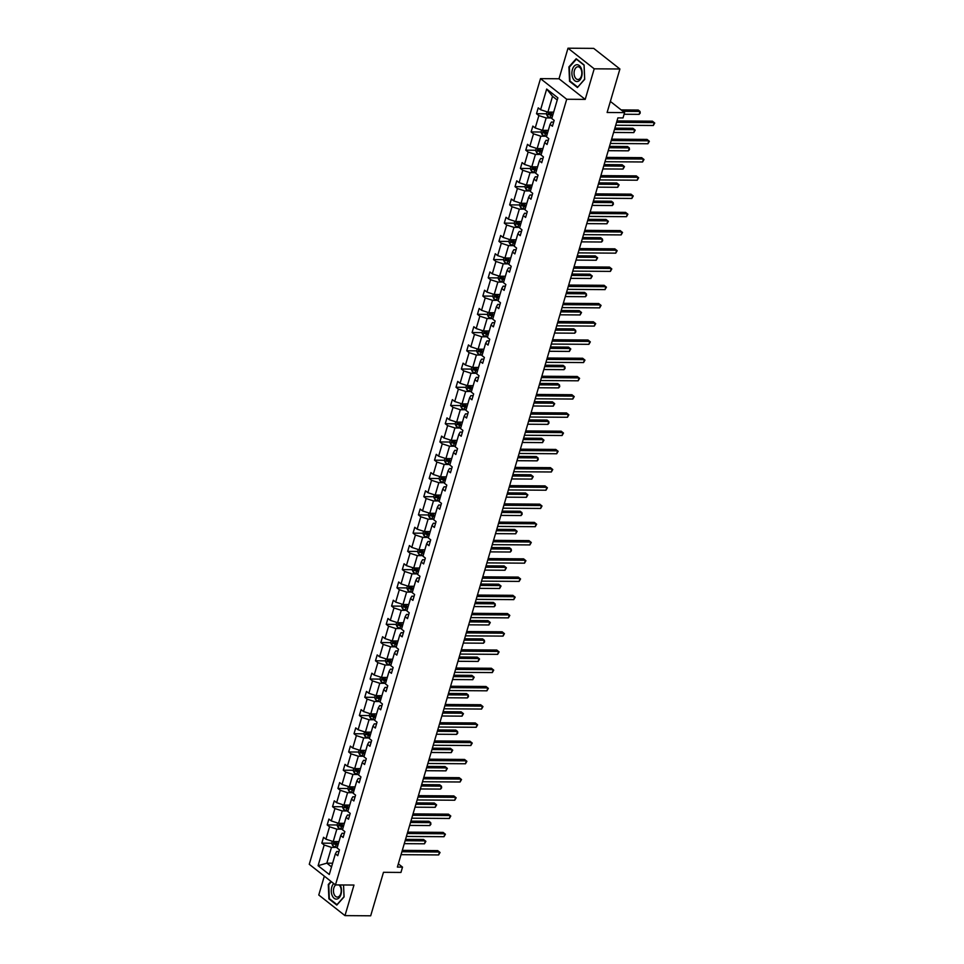 <?xml version="1.0" encoding="UTF-8"?>
<svg xmlns="http://www.w3.org/2000/svg" width="964" height="964" viewBox="0 0 964 964"><rect width="100%" height="100%" fill="white"/><g stroke="black" fill="none" stroke-linecap="round" stroke-linejoin="round"><path stroke-width="1.45" d="M568.001 48.2L559 78.771L585.208 99.388L594.21 68.818L568.001 48.2L593.704 48.381L619.912 68.998L607.115 112.487L624.588 112.607L610.369 101.425M594.21 68.818L619.912 68.998M324.326 876.143L318.771 895.002L344.979 915.619L370.682 915.8L383.479 872.312L400.952 872.444L402.518 867.118L398.337 863.828M540.503 78.638L309.263 864.298L335.472 884.916L566.712 99.256L540.503 78.638L559 78.771M332.339 841.259L331.7 843.452L332.773 845.741A3.434 1.157 16.4 0 0 335.532 846.958L337.267 847.392L331.483 847.392L326.832 863.166L318.096 865.708L324.193 845.018L321.819 843.151L331.761 843.223M332.616 863.214L326.832 863.166L331.544 866.865M331.483 847.392L324.193 845.018M342.63 829.197L336.846 829.148L333.207 841.548L325.904 839.174L323.53 837.306L321.819 843.151M325.904 839.174L329.555 826.775L327.182 824.919L337.135 824.979M347.992 810.953L342.22 810.917L338.569 823.304L331.279 820.93L328.905 819.075L327.182 824.919M331.279 820.93L334.918 808.543L332.544 806.675L342.497 806.748M348.438 786.552L347.799 788.745L348.872 791.034A3.434 1.157 16.4 0 0 351.631 792.251L353.378 792.685L347.582 792.685L343.931 805.073L336.641 802.699L334.267 800.831L332.544 806.675M336.641 802.699L340.292 790.311L337.918 788.444L347.871 788.516M358.728 774.49L352.945 774.441L349.305 786.829L342.015 784.467L339.641 782.599L337.918 788.444M342.015 784.467L345.654 772.068L343.28 770.212L353.234 770.272M364.091 756.246L358.319 756.21L354.668 768.597L347.377 766.223L345.004 764.356L343.28 770.212M347.377 766.223L351.029 753.836L348.655 751.968L358.596 752.041M364.549 731.845L363.898 734.038L364.97 736.327A3.434 1.157 16.4 0 0 367.73 737.544L369.477 737.978L363.681 737.966L360.042 750.366L352.74 747.992L350.366 746.124L348.655 751.968M352.74 747.992L356.391 735.604L354.017 733.737L363.97 733.809M369.911 713.613L369.26 715.806L370.345 718.084A3.434 1.157 16.4 0 0 373.104 719.301L374.839 719.734L369.055 719.734L365.404 732.122L358.114 729.76L355.74 727.892L354.017 733.737M358.114 729.76L361.753 717.361L359.379 715.493L369.333 715.565M380.202 701.539L374.418 701.503L370.766 713.89L363.476 711.516L361.102 709.649L359.379 715.493M363.476 711.516L367.127 699.129L364.754 697.261L374.707 697.334M385.564 683.307L379.78 683.259L376.141 695.659L368.851 693.285L366.477 691.417L364.754 697.261M368.851 693.285L372.49 680.897L370.116 679.03L380.069 679.102M390.926 665.064L385.154 665.027L381.503 677.415L374.213 675.053L371.839 673.185L370.116 679.03M374.213 675.053L377.864 662.654L375.49 660.786L385.431 660.858M396.3 646.832L390.516 646.796L386.877 659.183L379.575 656.809L377.201 654.942L375.49 660.786M379.575 656.809L383.226 644.422L380.852 642.554L390.806 642.626M396.746 622.431L396.108 624.624L397.18 626.913A3.434 1.157 16.4 0 0 399.94 628.118L401.675 628.564L395.891 628.552L392.24 640.952L384.949 638.578L382.575 636.71L380.852 642.554M384.949 638.578L388.588 626.19L386.227 624.323L396.168 624.395M402.121 604.199L401.47 606.392L402.518 608.621A3.434 1.157 16.4 0 0 405.302 609.887L407.049 610.32L401.253 610.32L397.602 622.708L390.312 620.334L387.938 618.478L386.227 624.323M390.312 620.334L393.963 607.947L391.589 606.079L401.542 606.151M412.399 592.125L406.615 592.089L402.976 604.476L395.686 602.102L393.312 600.235L391.589 606.079M395.686 602.102L399.325 589.715L396.951 587.847L406.904 587.919M417.774 573.893L411.99 573.845L408.338 586.245L401.048 583.871L398.674 582.003L396.951 587.847M401.048 583.871L404.699 571.471L402.325 569.616L412.279 569.676M418.219 549.492L417.569 551.685L418.641 553.963A3.434 1.157 16.4 0 0 421.413 555.18L423.148 555.613L417.352 555.613L413.713 568.001L406.41 565.627L404.037 563.771L402.325 569.616M406.41 565.627L410.062 553.24L407.688 551.372L417.641 551.444M428.498 537.418L422.726 537.382L419.075 549.769L411.785 547.395L409.411 545.528L407.688 551.372M411.785 547.395L415.424 535.008L413.062 533.14L423.003 533.212M433.872 519.186L428.088 519.138L424.437 531.526L417.147 529.164L414.773 527.296L413.062 533.14M417.147 529.164L420.798 516.764L418.424 514.909L428.377 514.969M434.318 494.785L433.667 496.978L434.74 499.256A3.434 1.157 16.4 0 0 437.511 500.473L439.247 500.906L433.451 500.906L429.811 513.294L422.521 510.92L420.147 509.052L418.424 514.909M422.521 510.92L426.16 498.533L423.786 496.665L433.74 496.737M444.609 482.711L438.825 482.663L435.174 495.062L427.883 492.688L425.51 490.821L423.786 496.665M427.883 492.688L431.535 480.301L429.161 478.433L439.114 478.506M449.971 464.479L444.187 464.431L440.548 476.819L433.246 474.457L430.884 472.589L429.161 478.433M433.246 474.457L436.897 462.057L434.523 460.19L444.476 460.262M455.333 446.236L449.561 446.199L445.91 458.587L438.62 456.213L436.246 454.345L434.523 460.19M438.62 456.213L442.259 443.826L439.897 441.958L449.839 442.03M460.708 428.004L454.924 427.956L451.273 440.355L443.982 437.981L441.608 436.114L439.897 441.958M443.982 437.981L447.633 425.594L445.26 423.726L455.213 423.798M466.07 409.76L460.298 409.724L456.647 422.112L449.357 419.75L446.983 417.882L445.26 423.726M449.357 419.75L452.996 407.35L450.622 405.483L460.575 405.555M466.516 385.359L465.877 387.552L466.95 389.842A3.434 1.157 16.4 0 0 469.709 391.059L471.456 391.492L465.66 391.492L462.009 403.88L454.719 401.506L452.345 399.638L450.622 405.483M454.719 401.506L458.37 389.119L455.996 387.251L465.949 387.323M476.806 373.297L471.022 373.249L467.383 385.648L460.081 383.274L457.719 381.407L455.996 387.251M460.081 383.274L463.732 370.887L461.358 369.019L471.312 369.092M482.169 355.053L476.397 355.017L472.746 367.404L465.455 365.043L463.082 363.175L461.358 369.019M465.455 365.043L469.107 352.643L466.733 350.776L476.674 350.848M482.627 330.652L481.976 332.845L483.048 335.135A3.434 1.157 16.4 0 0 485.808 336.352L487.555 336.785L481.759 336.785L478.108 349.173L470.818 346.799L468.444 344.931L466.733 350.776M470.818 346.799L474.469 334.412L472.095 332.544L482.048 332.616M492.905 318.59L487.133 318.542L483.482 330.941L476.192 328.567L473.818 326.7L472.095 332.544M476.192 328.567L479.831 316.168L477.457 314.312L487.41 314.372M498.28 300.346L492.496 300.31L488.844 312.697L481.554 310.324L479.18 308.468L477.457 314.312M481.554 310.324L485.205 297.936L482.831 296.069L492.785 296.141M498.725 275.945L498.075 278.138L499.147 280.428A3.434 1.157 16.4 0 0 501.919 281.645L503.654 282.078L497.858 282.078L494.219 294.466L486.916 292.092L484.555 290.224L482.831 296.069M486.916 292.092L490.568 279.705L488.194 277.837L498.147 277.909M509.004 263.883L503.232 263.835L499.581 276.222L492.291 273.86L489.917 271.993L488.194 277.837M492.291 273.86L495.942 261.461L493.568 259.605L503.509 259.665M514.378 245.639L508.594 245.603L504.955 257.99L497.653 255.617L495.279 253.749L493.568 259.605M497.653 255.617L501.304 243.229L498.93 241.362L508.884 241.434M519.741 227.408L513.969 227.359L510.318 239.759L503.027 237.385L500.653 235.517L498.93 241.362M503.027 237.385L506.666 224.998L504.293 223.13L514.246 223.202M525.115 209.176L519.331 209.128L515.68 221.515L508.389 219.153L506.016 217.286L504.293 223.13M508.389 219.153L512.041 206.754L509.667 204.886L519.62 204.958M530.477 190.932L524.693 190.896L521.054 203.284L513.764 200.91L511.39 199.042L509.667 204.886M513.764 200.91L517.403 188.522L515.029 186.655L524.982 186.727M530.923 166.531L530.284 168.724L531.357 171.014A3.434 1.157 16.4 0 0 534.116 172.231L535.851 172.664L530.067 172.652L526.416 185.052L519.126 182.678L516.752 180.81L515.029 186.655M519.126 182.678L522.777 170.291L520.403 168.423L530.345 168.495M541.214 154.457L535.43 154.421L531.791 166.808L524.488 164.446L522.114 162.579L520.403 168.423M524.488 164.446L528.139 152.047L525.766 150.179L535.719 150.251M546.576 136.225L540.804 136.189L537.153 148.577L529.863 146.203L527.489 144.335L525.766 150.179M529.863 146.203L533.502 133.815L531.128 131.948L541.081 132.02M547.022 111.824L546.383 114.017L547.456 116.307A3.434 1.157 16.4 0 0 550.215 117.512L551.962 117.957L546.166 117.945L542.515 130.345L535.225 127.971L532.851 126.103L531.128 131.948M535.225 127.971L538.876 115.584L536.502 113.716L546.455 113.788M557.228 100.027L552.529 96.328L547.889 112.101L540.599 109.739L538.225 107.872L536.502 113.716M540.599 109.739L546.684 89.037L557.879 97.846L551.782 118.536L554.155 120.404L552.432 126.248L550.07 124.38L546.419 136.768L548.793 138.635L547.07 144.48L544.696 142.612L541.045 155.011L543.419 156.879L541.708 162.723L539.334 160.855L535.683 173.243L538.057 175.111L536.333 180.955L533.96 179.087L530.321 191.475L532.694 193.342L530.971 199.187L528.597 197.331L524.946 209.718L527.32 211.586L525.597 217.43L523.235 215.562L519.584 227.95L521.958 229.818L520.235 235.662L517.861 233.794L514.21 246.194L516.584 248.049L514.872 253.893L512.499 252.038L508.847 264.425L511.221 266.293L509.498 272.137L507.124 270.269L503.485 282.657L505.859 284.525L504.136 290.369L501.762 288.501L498.111 300.901L500.485 302.756L498.762 308.613L496.388 306.745L492.749 319.132L495.122 321L493.399 326.844L491.025 324.976L487.374 337.364L489.748 339.232L488.037 345.076L485.663 343.208L482.012 355.608L484.386 357.475L482.663 363.32L480.289 361.452L476.65 373.839L479.024 375.707L477.301 381.551L474.927 379.683L471.276 392.071L473.649 393.939L471.926 399.783L469.552 397.915L465.913 410.315L468.287 412.182L466.564 418.027L464.19 416.159L460.539 428.546L462.913 430.414L461.202 436.258L458.828 434.39L455.177 446.778L457.551 448.646L455.827 454.49L453.454 452.634L449.814 465.022L452.188 466.889L450.465 472.734L448.091 470.866L444.44 483.253L446.814 485.121L445.091 490.965L442.717 489.097L439.078 501.497L441.452 503.353L439.729 509.197L437.355 507.341L433.704 519.729L436.077 521.596L434.366 527.441L431.993 525.573L428.341 537.96L430.715 539.828L428.992 545.672L426.618 543.804L422.979 556.204L425.353 558.06L423.63 563.916L421.256 562.048L417.605 574.436L419.979 576.303L418.256 582.148L415.882 580.28L412.243 592.667L414.616 594.535L412.893 600.379L410.519 598.511L406.868 610.911L409.242 612.779L407.531 618.623L405.157 616.755L401.506 629.143L403.88 631.01L402.157 636.855L399.783 634.987L396.144 647.374L398.506 649.242L396.794 655.086L394.421 653.218L390.769 665.618L393.143 667.486L391.42 673.33L389.046 671.462L385.407 683.85L387.781 685.717L386.058 691.562L383.684 689.694L380.033 702.081L382.407 703.949L380.696 709.793L378.322 707.925L374.671 720.325L377.044 722.193L375.321 728.037L372.948 726.169L369.308 738.557L371.67 740.424L369.959 746.269L367.585 744.401L363.934 756.8L366.308 758.656L364.585 764.5L362.211 762.644L358.572 775.032L360.946 776.9L359.223 782.744L356.849 780.876L353.198 793.264L355.571 795.131L353.848 800.976L351.486 799.108L347.835 811.507L350.209 813.363L348.486 819.219L346.112 817.351L342.473 829.739L344.835 831.607L343.124 837.451L340.75 835.583L337.099 847.971L339.473 849.838L337.749 855.683L335.376 853.815L329.29 874.505L318.096 865.708M624.588 112.607L623.021 117.921L617.888 117.885L397.385 867.082L402.518 867.118M340.75 835.583L342.087 833.27L344.341 833.294M338.979 841.584L333.207 841.548M336.846 829.148L329.555 826.775M346.112 817.351L347.462 815.038L349.715 815.05M344.353 823.352L338.569 823.304M342.22 810.917L334.918 808.543M351.486 799.108L352.824 796.806L355.077 796.818M349.715 805.109L343.931 805.073M347.582 792.685L340.292 790.311M356.849 780.876L358.186 778.563L360.44 778.587M355.077 786.877L349.305 786.829M352.945 774.441L345.654 772.068M362.211 762.644L363.561 760.331L365.814 760.343M360.452 768.645L354.668 768.597M358.319 756.21L351.029 753.836M367.585 744.401L368.923 742.099L371.176 742.111M365.814 750.402L360.042 750.366M363.681 737.966L356.391 735.604M372.948 726.169L374.297 723.856L376.55 723.88M371.188 732.17L365.404 732.122M369.055 719.734L361.753 717.361M378.322 707.925L379.659 705.624L381.913 705.636M376.55 713.926L370.766 713.89M374.418 701.503L367.127 699.129M383.684 689.694L385.022 687.392L387.287 687.404M381.913 695.695L376.141 695.659M379.78 683.259L372.49 680.897M389.046 671.462L390.396 669.149L392.649 669.161M387.287 677.463L381.503 677.415M385.154 665.027L377.864 662.654M394.421 653.218L395.758 650.917L398.012 650.929M392.649 659.219L386.877 659.183M390.516 646.796L383.226 644.422M399.783 634.987L401.132 632.673L403.386 632.697M398.024 640.988L392.24 640.952M395.891 628.552L388.588 626.19M405.157 616.755L406.495 614.442L408.748 614.454M403.386 622.756L397.602 622.708M401.253 610.32L393.963 607.947M410.519 598.511L411.857 596.21L414.122 596.222M408.748 604.512L402.976 604.476M406.615 592.089L399.325 589.715M415.882 580.28L417.231 577.966L419.485 577.99M414.122 586.281L408.338 586.245M411.99 573.845L404.699 571.471M421.256 562.048L422.594 559.735L424.847 559.747M419.485 568.049L413.713 568.001M417.352 555.613L410.062 553.24M426.618 543.804L427.968 541.503L430.221 541.515M424.859 549.805L419.075 549.769M422.726 537.382L415.424 535.008M431.993 525.573L433.33 523.259L435.583 523.283M430.221 531.574L424.437 531.526M428.088 519.138L420.798 516.764M437.355 507.341L438.692 505.028L440.958 505.04M435.583 513.342L429.811 513.294M433.451 500.906L426.16 498.533M442.717 489.097L444.067 486.796L446.32 486.808M440.958 495.098L435.174 495.062M438.825 482.663L431.535 480.301M448.091 470.866L449.429 468.552L451.682 468.576M446.32 476.867L440.548 476.819M444.187 464.431L436.897 462.057M453.454 452.634L454.803 450.321L457.057 450.333M451.694 458.623L445.91 458.587M449.561 446.199L442.259 443.826M458.828 434.39L460.165 432.089L462.419 432.101M457.057 440.391L451.273 440.355M454.924 427.956L447.633 425.594M464.19 416.159L465.528 413.845L467.793 413.857M462.431 422.16L456.647 422.112M460.298 409.724L452.996 407.35M469.552 397.915L470.902 395.614L473.155 395.626M467.793 403.916L462.009 403.88M465.66 391.492L458.37 389.119M474.927 379.683L476.264 377.37L478.518 377.394M473.155 385.684L467.383 385.648M471.022 373.249L463.732 370.887M480.289 361.452L481.639 359.138L483.892 359.15M478.53 367.453L472.746 367.404M476.397 355.017L469.107 352.643M485.663 343.208L487.001 340.907L489.254 340.919M483.892 349.209L478.108 349.173M481.759 336.785L474.469 334.412M491.025 324.976L492.375 322.663L494.628 322.687M489.266 330.977L483.482 330.941M487.133 318.542L479.831 316.168M496.388 306.745L497.737 304.431L499.991 304.443M494.628 312.746L488.844 312.697M492.496 300.31L485.205 297.936M501.762 288.501L503.1 286.2L505.353 286.212M499.991 294.502L494.219 294.466M497.858 282.078L490.568 279.705M507.124 270.269L508.474 267.956L510.727 267.98M505.365 276.27L499.581 276.222M503.232 263.835L495.942 261.461M512.499 252.038L513.836 249.724L516.089 249.736M510.727 258.039L504.955 257.99M508.594 245.603L501.304 243.229M517.861 233.794L519.21 231.493L521.464 231.505M516.102 239.795L510.318 239.759M513.969 227.359L506.666 224.998M523.235 215.562L524.573 213.249L526.826 213.273M521.464 221.563L515.68 221.515M519.331 209.128L512.041 206.754M528.597 197.331L529.935 195.017L532.188 195.029M526.826 203.32L521.054 203.284M524.693 190.896L517.403 188.522M533.96 179.087L535.309 176.786L537.563 176.798M532.2 185.088L526.416 185.052M530.067 172.652L522.777 170.291M539.334 160.855L540.671 158.542L542.925 158.566M537.563 166.856L531.791 166.808M535.43 154.421L528.139 152.047M544.696 142.612L546.046 140.31L548.299 140.322M542.937 148.613L537.153 148.577M540.804 136.189L533.502 133.815M550.07 124.38L551.408 122.067L553.661 122.091M548.299 130.381L542.515 130.345M546.166 117.945L538.876 115.584M585.208 99.388L566.712 99.256M344.979 915.619L353.981 885.048L335.472 884.916M553.661 112.149L547.889 112.101M335.376 853.815L336.725 851.513L338.979 851.525M552.529 96.328L546.684 89.037M549.733 113.812L550.986 113.812M544.371 132.044L545.624 132.056M538.997 150.276L540.262 150.288M533.634 168.519L534.887 168.519M528.272 186.751L529.525 186.763M522.898 204.983L524.151 204.995M517.535 223.226L518.789 223.226M512.161 241.458L513.414 241.47M506.799 259.69L508.052 259.702M501.437 277.933L502.69 277.933M496.062 296.165L497.316 296.177M490.7 314.397L491.953 314.409M485.326 332.64L486.579 332.652M479.964 350.872L481.217 350.884M474.601 369.116L475.854 369.116M469.227 387.347L470.48 387.359M463.865 405.579L465.118 405.591M458.49 423.823L459.744 423.823M453.128 442.054L454.381 442.066M447.766 460.286L449.019 460.298M442.392 478.53L443.645 478.53M437.029 496.761L438.283 496.773M431.655 514.993L432.908 515.005M426.293 533.237L427.546 533.237M420.919 551.468L422.184 551.48M415.556 569.7L416.81 569.712M410.194 587.944L411.447 587.956M404.82 606.175L406.073 606.187M399.458 624.407L400.711 624.419M394.083 642.651L395.348 642.663M388.721 660.882L389.974 660.894M383.359 679.126L384.612 679.126M377.984 697.358L379.238 697.37M372.622 715.589L373.875 715.601M367.248 733.833L368.513 733.833M361.886 752.065L363.139 752.077M356.523 770.296L357.777 770.308M351.149 788.54L352.402 788.54M345.787 806.772L347.04 806.784M340.413 825.003L341.678 825.015M335.05 843.247L336.303 843.259M577.436 87.507L584.702 79.325L584.076 64.937L576.183 58.732L568.917 66.914L569.543 81.301L577.436 87.507M331.026 881.409L328.29 884.494L328.917 898.87L336.81 905.088L344.076 896.906L343.546 884.976L344.028 896.713L336.99 904.642L329.339 898.617L328.736 884.687L331.387 881.699M570.302 81.301L569.543 81.301M569.531 66.914L568.917 66.914M329.676 898.882L328.917 898.87M328.905 884.494L328.29 884.494M616.586 122.308L654.182 122.585L653.327 125.501L615.719 125.236M616.984 120.934L652.411 121.187L654.737 123.055L653.327 125.501M624.106 114.258L639.156 114.355L640.024 111.438L638.252 110.041L621.178 109.92M553.023 114.33L551.288 113.897A3.434 1.157 -163.6 0 1 549.179 113.101L548.769 114.499A3.434 1.157 16.4 0 0 550.878 115.294L552.613 115.728M552.77 115.186L548.769 114.499M639.156 114.355L640.229 113.077L640.024 111.438L622.949 111.318M611.212 140.551L648.82 140.816L647.965 143.744L610.357 143.467M611.622 139.165L647.049 139.419L649.362 141.286L647.965 143.744M605.85 158.783L643.458 159.048L642.59 161.976L604.982 161.711M606.248 157.409L641.687 157.662L644 159.518L642.59 161.976M541.66 130.056L541.009 132.261L542.093 134.538A3.434 1.157 16.4 0 0 544.853 135.755L546.588 136.189M613.598 132.454L633.794 132.598L634.649 129.67L632.878 128.284L614.863 128.152M547.66 132.562L545.913 132.128A3.434 1.157 -163.6 0 1 543.817 131.333L543.395 132.731A3.434 1.157 16.4 0 0 545.504 133.538L547.239 133.972M547.407 133.418L543.395 132.731M633.794 132.598L635.204 130.14L634.649 129.67L614.454 129.525M536.297 148.299L535.647 150.492L536.719 152.77A3.434 1.157 16.4 0 0 539.479 153.987L541.226 154.421M608.224 150.685L628.432 150.83L629.287 147.914L627.516 146.516L609.489 146.383M542.286 150.806L540.551 150.36A3.434 1.157 -163.6 0 1 538.442 149.565L538.033 150.974A3.434 1.157 16.4 0 0 540.141 151.77L541.876 152.204M542.033 151.649L538.033 150.974M628.432 150.83L629.492 149.553L629.287 147.914L609.091 147.769M581.244 68.348A8.423 5.121 -89.6 0 0 574.146 66.191A8.423 5.121 -89.6 0 0 572.773 77.891A8.423 5.121 -89.6 0 0 579.882 80.06A8.423 5.121 -89.6 0 0 581.244 68.348M581.159 69.516A6.374 3.88 -89.6 0 0 577.99 66.757A6.374 3.88 -89.6 0 0 574.532 70.143A6.374 3.88 -89.6 0 0 574.737 76.734A6.374 3.88 -89.6 0 0 577.906 79.506A6.374 3.88 -89.6 0 0 581.364 76.108A6.374 3.88 -89.6 0 0 581.159 69.516M577.617 87.061L569.965 81.048L569.363 67.106L576.4 59.178L584.051 65.203L584.654 79.132L577.822 87.061M333.725 883.542A8.423 5.121 -89.6 0 0 332.146 895.472A8.423 5.121 -89.6 0 0 339.256 897.629A8.423 5.121 -89.6 0 0 340.617 885.928A8.423 5.121 -89.6 0 0 340.147 884.952M335.725 884.916A6.374 3.88 -89.6 0 0 334.11 894.315A6.374 3.88 -89.6 0 0 337.279 897.074A6.374 3.88 -89.6 0 0 340.738 893.688A6.374 3.88 -89.6 0 0 340.533 887.097A6.374 3.88 -89.6 0 0 339.003 884.94M600.476 177.015L638.084 177.292L637.228 180.208L599.62 179.943M600.885 175.641L636.312 175.894L638.638 177.762L637.228 180.208M602.862 168.929L623.057 169.074L623.925 166.145L622.154 164.748L604.127 164.627M536.924 169.037L535.189 168.604A3.434 1.157 -163.6 0 1 533.08 167.808L532.67 169.206A3.434 1.157 16.4 0 0 534.767 170.001L536.514 170.435M536.671 169.893L532.67 169.206M623.057 169.074L624.467 166.615L623.925 166.145L603.717 166.001M595.113 195.258L632.721 195.523L631.854 198.451L594.258 198.174M595.523 193.885L630.95 194.138L633.264 195.993L631.854 198.451M525.561 184.775L524.91 186.968L525.983 189.245A3.434 1.157 16.4 0 0 528.754 190.462L530.489 190.896M597.499 187.161L617.695 187.305L618.551 184.377L616.779 182.991L598.764 182.859M531.55 187.269L529.814 186.835A3.434 1.157 -163.6 0 1 527.706 186.04L527.296 187.438A3.434 1.157 16.4 0 0 529.405 188.245L531.14 188.679M531.309 188.125L527.296 187.438M617.695 187.305L619.105 184.847L618.551 184.377L598.355 184.232M589.751 213.49L627.347 213.755L626.492 216.683L588.884 216.418M590.149 212.116L625.576 212.369L627.901 214.225L626.492 216.683M520.186 203.006L519.548 205.199L520.62 207.477A3.434 1.157 16.4 0 0 523.38 208.694L525.127 209.128M592.125 205.392L612.321 205.537L613.188 202.621L611.417 201.223L593.39 201.09M526.187 205.513L524.452 205.079A3.434 1.157 -163.6 0 1 522.343 204.272L521.934 205.681A3.434 1.157 16.4 0 0 524.03 206.477L525.778 206.911M525.934 206.356L521.934 205.681M612.321 205.537L613.393 204.26L613.188 202.621L592.993 202.476M584.377 231.734L621.985 231.999L621.129 234.915L583.521 234.65M584.787 230.348L620.214 230.601L622.527 232.469L621.129 234.915M514.824 221.238L514.173 223.431L515.246 225.721A3.434 1.157 16.4 0 0 518.017 226.938L519.753 227.371M586.763 223.636L606.959 223.781L607.814 220.852L606.043 219.467L588.028 219.334M520.825 223.744L519.078 223.311A3.434 1.157 -163.6 0 1 516.981 222.515L516.559 223.913A3.434 1.157 16.4 0 0 518.668 224.708L520.403 225.142M520.572 224.6L516.559 223.913M606.959 223.781L608.368 221.322L607.814 220.852L587.618 220.708M579.015 249.965L616.623 250.23L615.755 253.158L578.147 252.881M579.412 248.592L614.851 248.845L617.165 250.7L615.755 253.158M509.462 239.482L508.811 241.675L509.884 243.952A3.434 1.157 16.4 0 0 512.643 245.169L514.39 245.603M581.388 241.868L601.596 242.012L602.452 239.084L600.68 237.698L582.654 237.566M515.451 241.976L513.716 241.542A3.434 1.157 -163.6 0 1 511.607 240.747L511.197 242.157A3.434 1.157 16.4 0 0 513.306 242.952L515.041 243.386M515.198 242.832L511.197 242.157M601.596 242.012L602.657 240.723L602.452 239.084L582.256 238.952M573.64 268.197L611.248 268.474L610.393 271.39L572.785 271.125M574.05 266.823L609.477 267.076L611.803 268.932L610.393 271.39M504.088 257.713L503.449 259.906L504.521 262.184A3.434 1.157 16.4 0 0 507.281 263.401L509.016 263.835M576.026 260.099L596.222 260.244L597.09 257.328L595.318 255.93L577.291 255.809M510.089 260.22L508.353 259.786A3.434 1.157 -163.6 0 1 506.245 258.991L505.835 260.388A3.434 1.157 16.4 0 0 507.932 261.184L509.679 261.618M509.836 261.063L505.835 260.388M596.222 260.244L597.632 257.798L597.09 257.328L576.882 257.183M568.278 286.441L605.886 286.706L605.018 289.622L567.422 289.357M568.688 285.055L604.115 285.308L606.428 287.176L605.018 289.622M562.904 304.672L600.512 304.937L599.656 307.865L562.048 307.6M563.313 303.298L598.74 303.552L601.066 305.407L599.656 307.865M557.541 322.904L595.149 323.181L594.294 326.097L556.686 325.832M557.951 321.53L593.378 321.783L595.692 323.639L594.294 326.097M552.179 341.148L589.787 341.413L588.92 344.329L551.312 344.064M552.577 339.762L588.016 340.015L590.33 341.883L588.92 344.329M546.805 359.379L584.413 359.644L583.557 362.572L545.949 362.307M547.215 358.006L582.642 358.259L584.967 360.114L583.557 362.572M541.443 377.611L579.051 377.888L578.183 380.804L540.575 380.539M541.84 376.237L577.279 376.49L579.593 378.358L578.183 380.804M536.068 395.855L573.676 396.12L572.821 399.048L535.213 398.771M536.478 394.469L571.905 394.722L574.231 396.59L572.821 399.048M530.706 414.086L568.314 414.351L567.459 417.279L529.851 417.014M531.116 412.713L566.543 412.966L568.856 414.821L567.459 417.279M525.344 432.318L562.952 432.595L562.084 435.511L524.476 435.246M525.742 430.944L561.181 431.197L563.494 433.065L562.084 435.511M519.97 450.562L557.578 450.827L556.722 453.755L519.114 453.478M520.379 449.188L555.806 449.441L558.132 451.297L556.722 453.755M570.664 278.343L590.86 278.488L591.715 275.559L589.944 274.174L571.929 274.041M504.714 278.451L502.979 278.018A3.434 1.157 -163.6 0 1 500.87 277.222L500.461 278.62A3.434 1.157 16.4 0 0 502.569 279.415L504.305 279.849M504.473 279.307L500.461 278.62M590.86 278.488L592.27 276.029L591.715 275.559L571.519 275.415M493.351 294.189L492.712 296.382L493.785 298.659A3.434 1.157 16.4 0 0 496.544 299.876L498.292 300.31M565.29 296.575L585.485 296.719L586.353 293.803L584.582 292.405L566.555 292.273M499.352 296.683L497.617 296.249A3.434 1.157 -163.6 0 1 495.508 295.454L495.098 296.864A3.434 1.157 16.4 0 0 497.195 297.659L498.942 298.093M499.099 297.539L495.098 296.864M585.485 296.719L586.558 295.43L586.353 293.803L566.157 293.659M487.989 312.42L487.338 314.613L488.411 316.903A3.434 1.157 16.4 0 0 491.182 318.108L492.917 318.542M559.927 314.806L580.123 314.951L580.979 312.035L579.207 310.637L561.193 310.516M493.99 314.927L492.243 314.493A3.434 1.157 -163.6 0 1 490.146 313.698L489.724 315.095A3.434 1.157 16.4 0 0 491.833 315.891L493.568 316.325M493.737 315.77L489.724 315.095M580.123 314.951L581.533 312.505L580.979 312.035L560.783 311.89M554.553 333.05L574.761 333.195L575.616 330.266L573.845 328.881L555.818 328.748M488.615 333.158L486.88 332.725A3.434 1.157 -163.6 0 1 484.772 331.929L484.362 333.327A3.434 1.157 16.4 0 0 486.471 334.122L488.206 334.556M488.362 334.014L484.362 333.327M574.761 333.195L575.821 331.905L575.616 330.266L555.421 330.122M477.252 348.896L476.614 351.089L477.686 353.366A3.434 1.157 16.4 0 0 480.446 354.583L482.181 355.017M549.191 351.282L569.387 351.426L570.242 348.51L568.483 347.112L550.456 346.98M483.253 351.39L481.506 350.956A3.434 1.157 -163.6 0 1 479.409 350.161L478.988 351.571A3.434 1.157 16.4 0 0 481.096 352.366L482.844 352.8M483 352.246L478.988 351.571M569.387 351.426L570.796 348.968L570.242 348.51L550.046 348.366M471.89 367.127L471.239 369.32L472.312 371.61A3.434 1.157 16.4 0 0 475.083 372.815L476.819 373.261M543.829 369.525L564.024 369.658L564.88 366.742L563.109 365.344L545.094 365.223M477.879 369.634L476.144 369.2A3.434 1.157 -163.6 0 1 474.035 368.405L473.625 369.802A3.434 1.157 16.4 0 0 475.734 370.598L477.469 371.032M477.638 370.489L473.625 369.802M564.024 369.658L565.085 368.381L564.88 366.742L544.684 366.597M538.454 387.757L558.65 387.902L559.518 384.973L557.746 383.588L539.72 383.455M472.517 387.865L470.781 387.432A3.434 1.157 -163.6 0 1 468.673 386.636L468.263 388.034A3.434 1.157 16.4 0 0 470.36 388.841L472.107 389.275M472.264 388.721L468.263 388.034M558.65 387.902L559.723 386.612L559.518 384.973L539.322 384.829M461.154 403.603L460.503 405.796L461.575 408.073A3.434 1.157 16.4 0 0 464.347 409.29L466.082 409.724M533.092 405.989L553.288 406.133L554.143 403.217L552.372 401.819L534.357 401.687M467.154 406.109L465.407 405.663A3.434 1.157 -163.6 0 1 463.31 404.868L462.889 406.278A3.434 1.157 16.4 0 0 464.997 407.073L466.733 407.507M466.901 406.953L462.889 406.278M553.288 406.133L554.698 403.687L554.143 403.217L533.948 403.073M455.791 421.834L455.141 424.027L456.213 426.317A3.434 1.157 16.4 0 0 458.972 427.534L460.72 427.968M527.718 424.232L547.913 424.377L548.781 421.449L547.01 420.051L528.983 419.93M461.78 424.341L460.045 423.907A3.434 1.157 -163.6 0 1 457.936 423.112L457.526 424.509A3.434 1.157 16.4 0 0 459.635 425.305L461.37 425.739M461.527 425.196L457.526 424.509M547.913 424.377L548.986 423.088L548.781 421.449L528.585 421.304M450.417 440.078L449.778 442.271L450.851 444.549A3.434 1.157 16.4 0 0 453.61 445.766L455.345 446.199M522.355 442.464L542.551 442.609L543.407 439.68L541.635 438.295L523.621 438.162M456.418 442.572L454.671 442.139A3.434 1.157 -163.6 0 1 452.574 441.343L452.152 442.741A3.434 1.157 16.4 0 0 454.261 443.548L456.008 443.982M456.165 443.428L452.152 442.741M542.551 442.609L543.961 440.15L543.407 439.68L523.211 439.536M514.607 468.793L552.215 469.058L551.348 471.986L513.74 471.721M515.005 467.42L550.444 467.673L552.758 469.528L551.348 471.986M445.055 458.31L444.404 460.503L445.476 462.78A3.434 1.157 16.4 0 0 448.248 463.997L449.983 464.431M516.993 460.696L537.189 460.84L538.045 457.924L536.273 456.526L518.258 456.394M451.044 460.816L449.308 460.382A3.434 1.157 -163.6 0 1 447.2 459.575L446.79 460.985A3.434 1.157 16.4 0 0 448.899 461.78L450.634 462.214M450.803 461.66L446.79 460.985M537.189 460.84L538.249 459.563L538.045 457.924L517.849 457.779M509.233 487.037L546.841 487.302L545.986 490.218L508.377 489.953M509.643 485.651L545.07 485.904L547.395 487.772L545.986 490.218M439.68 476.541L439.042 478.734L440.114 481.024A3.434 1.157 16.4 0 0 442.874 482.241L444.609 482.675M511.619 478.939L531.815 479.084L532.682 476.156L530.911 474.77L512.884 474.637M445.681 479.048L443.946 478.614A3.434 1.157 -163.6 0 1 441.837 477.819L441.428 479.216A3.434 1.157 16.4 0 0 443.524 480.012L445.272 480.446M445.428 479.903L441.428 479.216M531.815 479.084L533.225 476.626L532.682 476.156L512.487 476.011M503.871 505.269L541.479 505.534L540.623 508.462L503.015 508.185M504.28 503.895L539.707 504.148L542.021 506.004L540.623 508.462M506.257 497.171L526.452 497.316L527.308 494.387L525.537 493.002L507.522 492.869M440.319 497.279L438.572 496.846A3.434 1.157 -163.6 0 1 436.475 496.05L436.053 497.46A3.434 1.157 16.4 0 0 438.162 498.255L439.897 498.689M440.066 498.135L436.053 497.46M526.452 497.316L527.862 494.857L527.308 494.387L507.112 494.243M498.509 523.5L536.105 523.777L535.249 526.693L497.641 526.428M498.906 522.127L534.345 522.38L536.659 524.235L535.249 526.693M428.956 513.017L428.305 515.21L429.378 517.487A3.434 1.157 16.4 0 0 432.137 518.704L433.884 519.138M500.882 515.403L521.078 515.547L521.946 512.631L520.174 511.233L502.148 511.113M434.945 515.523L433.21 515.089A3.434 1.157 -163.6 0 1 431.101 514.282L430.691 515.692A3.434 1.157 16.4 0 0 432.8 516.487L434.535 516.921M434.692 516.367L430.691 515.692M521.078 515.547L522.151 514.27L521.946 512.631L501.75 512.487M493.134 541.744L530.742 542.009L529.887 544.925L492.279 544.66M493.544 540.358L528.971 540.611L531.284 542.479L529.887 544.925M423.582 531.248L422.943 533.441L424.015 535.731A3.434 1.157 16.4 0 0 426.775 536.948L428.51 537.382M495.52 533.646L515.716 533.791L516.571 530.863L514.8 529.477L496.785 529.344M429.583 533.755L427.835 533.321A3.434 1.157 -163.6 0 1 425.739 532.526L425.317 533.923A3.434 1.157 16.4 0 0 427.426 534.719L429.173 535.153M429.329 534.61L425.317 533.923M515.716 533.791L517.126 531.333L516.571 530.863L496.376 530.718M487.772 559.976L525.38 560.241L524.512 563.169L486.904 562.892M488.17 558.602L523.609 558.855L525.922 560.711L524.512 563.169M490.158 551.878L510.354 552.023L511.209 549.106L509.438 547.709L491.423 547.576M424.208 551.986L422.473 551.553A3.434 1.157 -163.6 0 1 420.364 550.757L419.955 552.167A3.434 1.157 16.4 0 0 422.063 552.962L423.798 553.396M423.967 552.842L419.955 552.167M510.354 552.023L511.414 550.733L511.209 549.106L491.013 548.962M482.398 578.207L520.006 578.484L519.15 581.4L481.542 581.135M482.807 576.834L518.234 577.087L520.56 578.942L519.15 581.4M412.845 567.724L412.206 569.917L413.279 572.206A3.434 1.157 16.4 0 0 416.038 573.411L417.774 573.845M484.784 570.11L504.979 570.254L505.847 567.338L504.076 565.94L486.049 565.82M418.846 570.23L417.111 569.796A3.434 1.157 -163.6 0 1 415.002 569.001L414.592 570.399A3.434 1.157 16.4 0 0 416.689 571.194L418.436 571.628M418.593 571.074L414.592 570.399M504.979 570.254L506.389 567.808L505.847 567.338L485.651 567.193M477.035 596.451L514.643 596.716L513.776 599.632L476.18 599.367M477.445 595.065L512.872 595.318L515.186 597.186L513.776 599.632M471.673 614.683L509.269 614.948L508.414 617.876L470.806 617.611M472.071 613.309L507.51 613.562L509.823 615.418L508.414 617.876M466.299 632.914L503.907 633.191L503.051 636.107L465.443 635.842M466.709 631.541L502.136 631.794L504.449 633.661L503.051 636.107M460.937 651.158L498.545 651.423L497.677 654.351L460.069 654.074M461.334 649.772L496.773 650.025L499.087 651.893L497.677 654.351M455.562 669.39L493.17 669.655L492.315 672.583L454.707 672.318M455.972 668.016L491.399 668.269L493.725 670.125L492.315 672.583M450.2 687.621L487.808 687.898L486.941 690.814L449.344 690.549M450.61 686.248L486.037 686.501L488.35 688.368L486.941 690.814M444.838 705.865L482.434 706.13L481.578 709.058L443.97 708.781M445.235 704.491L480.662 704.732L482.988 706.6L481.578 709.058M439.464 724.097L477.072 724.362L476.216 727.29L438.608 727.025M439.873 722.723L475.3 722.976L477.614 724.832L476.216 727.29M434.101 742.34L471.709 742.605L470.842 745.521L433.234 745.256M434.499 740.955L469.938 741.208L472.252 743.075L470.842 745.521M428.727 760.572L466.335 760.837L465.479 763.765L427.871 763.488M429.137 759.198L464.564 759.451L466.889 761.307L465.479 763.765M407.483 585.955L406.832 588.148L407.905 590.438A3.434 1.157 16.4 0 0 410.676 591.655L412.411 592.089M479.421 588.353L499.617 588.498L500.473 585.57L498.701 584.184L480.687 584.051M413.484 588.462L411.736 588.028A3.434 1.157 -163.6 0 1 409.628 587.233L409.218 588.63A3.434 1.157 16.4 0 0 411.327 589.426L413.062 589.86M413.231 589.317L409.218 588.63M499.617 588.498L501.027 586.04L500.473 585.57L480.277 585.425M474.047 606.585L494.243 606.73L495.11 603.813L493.339 602.416L475.312 602.283M408.109 606.693L406.374 606.26A3.434 1.157 -163.6 0 1 404.265 605.464L403.856 606.874A3.434 1.157 16.4 0 0 405.964 607.669L407.7 608.103M407.856 607.549L403.856 606.874M402.518 608.621L403.735 604.476M494.243 606.73L495.315 605.44L495.11 603.813L474.915 603.669M468.685 624.829L488.881 624.961L489.736 622.045L487.965 620.647L469.95 620.527M402.747 624.937L401 624.503A3.434 1.157 -163.6 0 1 398.903 623.708L398.481 625.106A3.434 1.157 16.4 0 0 400.59 625.901L402.325 626.335M402.494 625.793L398.481 625.106M488.881 624.961L490.29 622.515L489.736 622.045L469.54 621.901M391.384 640.662L390.733 642.855L391.806 645.145A3.434 1.157 16.4 0 0 394.577 646.362L396.312 646.796M463.323 643.06L483.518 643.205L484.374 640.277L482.603 638.891L464.588 638.758M397.373 643.169L395.638 642.735A3.434 1.157 -163.6 0 1 393.529 641.94L393.119 643.337A3.434 1.157 16.4 0 0 395.228 644.145L396.963 644.579M397.132 644.024L393.119 643.337M483.518 643.205L484.579 641.916L484.374 640.277L464.178 640.132M386.01 658.906L385.371 661.099L386.419 663.328A3.434 1.157 16.4 0 0 389.203 664.594L390.938 665.027M457.948 661.292L478.144 661.437L479.012 658.52L477.24 657.123L459.213 656.99M392.011 661.412L390.275 660.967A3.434 1.157 -163.6 0 1 388.167 660.171L387.757 661.581A3.434 1.157 16.4 0 0 389.854 662.376L391.601 662.81M391.758 662.256L387.757 661.581M386.419 663.328L387.636 659.183M478.144 661.437L479.554 658.99L479.012 658.52L458.804 658.376M380.647 677.138L379.997 679.331L381.069 681.62A3.434 1.157 16.4 0 0 383.841 682.837L385.576 683.271M452.586 679.536L472.782 679.68L473.637 676.752L471.866 675.354L453.851 675.234M386.648 679.644L384.901 679.21A3.434 1.157 -163.6 0 1 382.792 678.415L382.383 679.813A3.434 1.157 16.4 0 0 384.491 680.608L386.227 681.042M386.395 680.5L382.383 679.813M472.782 679.68L474.192 677.222L473.637 676.752L453.442 676.608M375.273 695.369L374.635 697.575L375.707 699.852A3.434 1.157 16.4 0 0 378.466 701.069L380.214 701.503M447.212 697.767L467.407 697.912L468.275 694.984L466.504 693.598L448.477 693.465M381.274 697.876L379.539 697.442A3.434 1.157 -163.6 0 1 377.43 696.647L377.02 698.044A3.434 1.157 16.4 0 0 379.129 698.852L380.864 699.286M381.021 698.731L377.02 698.044M467.407 697.912L468.48 696.623L468.275 694.984L448.079 694.839M441.849 715.999L462.045 716.144L462.901 713.227L461.129 711.83L443.115 711.697M375.912 716.119L374.165 715.686A3.434 1.157 -163.6 0 1 372.068 714.878L371.646 716.288A3.434 1.157 16.4 0 0 373.755 717.083L375.49 717.517M375.659 716.963L371.646 716.288M462.045 716.144L463.455 713.697L462.901 713.227L442.705 713.083M436.475 734.243L456.683 734.387L457.538 731.459L455.767 730.073L437.752 729.941M370.538 734.351L368.802 733.917A3.434 1.157 -163.6 0 1 366.694 733.122L366.284 734.52A3.434 1.157 16.4 0 0 368.393 735.315L370.128 735.749M370.297 735.207L366.284 734.52M456.683 734.387L457.743 733.098L457.538 731.459L437.343 731.315M359.174 750.088L358.536 752.281L359.608 754.559A3.434 1.157 16.4 0 0 362.368 755.776L364.103 756.21M431.113 752.474L451.309 752.619L452.176 749.691L450.405 748.305L432.378 748.172M365.175 752.583L363.44 752.149A3.434 1.157 -163.6 0 1 361.331 751.354L360.922 752.764A3.434 1.157 16.4 0 0 363.018 753.559L364.766 753.993M364.922 753.438L360.922 752.764M451.309 752.619L452.719 750.161L452.176 749.691L431.968 749.546M423.365 778.804L460.973 779.081L460.105 781.997L422.509 781.732M423.774 777.43L459.201 777.683L461.515 779.539L460.105 781.997M353.812 768.32L353.161 770.513L354.21 772.742A3.434 1.157 16.4 0 0 357.005 774.008L358.741 774.441M425.751 770.706L445.946 770.851L446.802 767.934L445.031 766.537L427.016 766.416M359.813 770.826L358.066 770.393A3.434 1.157 -163.6 0 1 355.957 769.585L355.547 770.995A3.434 1.157 16.4 0 0 357.656 771.79L359.391 772.224M359.56 771.67L355.547 770.995M354.21 772.742L355.427 768.609M445.946 770.851L447.356 768.404L446.802 767.934L426.606 767.79M418.002 797.047L455.598 797.312L454.743 800.228L417.135 799.963M418.4 795.662L453.827 795.915L456.153 797.782L454.743 800.228M420.376 788.95L440.572 789.094L441.44 786.166L439.668 784.78L421.642 784.648M354.439 789.058L352.704 788.624A3.434 1.157 -163.6 0 1 350.595 787.829L350.185 789.227A3.434 1.157 16.4 0 0 352.294 790.022L354.029 790.456M354.186 789.914L350.185 789.227M440.572 789.094L441.645 787.805L441.44 786.166L421.244 786.021M412.628 815.279L450.236 815.544L449.381 818.472L411.773 818.195M413.038 813.905L448.465 814.158L450.778 816.014L449.381 818.472M343.076 804.795L342.425 806.989L343.509 809.266A3.434 1.157 16.4 0 0 346.269 810.483L348.004 810.917M415.014 807.181L435.21 807.326L436.065 804.41L434.294 803.012L416.279 802.879M349.076 807.29L347.329 806.856A3.434 1.157 -163.6 0 1 345.233 806.061L344.811 807.471A3.434 1.157 16.4 0 0 346.919 808.266L348.655 808.7M348.823 808.145L344.811 807.471M435.21 807.326L436.62 804.868L436.065 804.41L415.87 804.265M407.266 833.511L444.874 833.788L444.006 836.704L406.398 836.439M407.664 832.137L443.103 832.39L445.416 834.246L444.006 836.704M337.713 823.027L337.063 825.22L338.135 827.51A3.434 1.157 16.4 0 0 340.894 828.715L342.642 829.148M409.64 825.413L429.848 825.558L430.703 822.641L428.932 821.244L410.905 821.123M343.702 825.533L341.967 825.1A3.434 1.157 -163.6 0 1 339.858 824.304L339.449 825.702A3.434 1.157 16.4 0 0 341.557 826.497L343.292 826.931M343.449 826.377L339.449 825.702M429.848 825.558L430.908 824.28L430.703 822.641L410.507 822.497M401.892 851.754L439.5 852.019L438.644 854.935L401.036 854.67M402.301 850.369L437.728 850.622L440.054 852.489L438.644 854.935M404.278 843.657L424.473 843.801L425.341 840.873L423.57 839.487L405.543 839.355M338.34 843.765L336.605 843.331A3.434 1.157 -163.6 0 1 334.496 842.536L334.086 843.934A3.434 1.157 16.4 0 0 336.183 844.729L337.93 845.163M338.087 844.621L334.086 843.934M424.473 843.801L425.883 841.343L425.341 840.873L405.133 840.729M548.649 112.113L547.432 116.246M550.878 115.294L550.215 117.512M551.806 112.137L551.288 113.897M543.274 130.345L542.057 134.478M545.504 133.538L544.853 135.755M546.431 130.369L545.913 132.128M537.912 148.577L536.695 152.722M540.141 151.77L539.479 153.987M541.069 148.601L540.551 150.36M532.538 166.82L531.321 170.953M534.767 170.001L534.116 172.231M535.707 166.844L535.189 168.604M527.175 185.052L525.958 189.185M529.405 188.245L528.754 190.462M530.333 185.076L529.814 186.835M521.813 203.284L520.596 207.429M524.03 206.477L523.38 208.694M524.97 203.308L524.452 205.079M516.439 221.527L515.222 225.66M518.668 224.708L518.017 226.938M519.596 221.551L519.078 223.311M511.077 239.759L509.86 243.892M513.306 242.952L512.643 245.169M514.234 239.783L513.716 241.542M505.702 258.003L504.485 262.136M507.932 261.184L507.281 263.401M508.872 258.015L508.353 259.786M500.34 276.234L499.123 280.367M502.569 279.415L501.919 281.645M503.497 276.258L502.979 278.018M494.978 294.466L493.761 298.599M497.195 297.659L496.544 299.876M498.135 294.49L497.617 296.249M489.604 312.71L488.387 316.843M491.833 315.891L491.182 318.108M492.761 312.734L492.243 314.493M484.241 330.941L483.024 335.074M486.471 334.122L485.808 336.352M487.398 330.965L486.88 332.725M478.867 349.173L477.65 353.318M481.096 352.366L480.446 354.583M482.036 349.197L481.506 350.956M473.505 367.417L472.288 371.55M475.734 370.598L475.083 372.815M476.662 367.441L476.144 369.2M468.143 385.648L466.925 389.781M470.36 388.841L469.709 391.059M471.3 385.672L470.781 387.432M462.768 403.88L461.551 408.025M464.997 407.073L464.347 409.29M465.925 403.904L465.407 405.663M457.406 422.124L456.189 426.257M459.635 425.305L458.972 427.534M460.563 422.148L460.045 423.907M452.032 440.355L450.815 444.488M454.261 443.548L453.61 445.766M455.189 440.379L454.671 442.139M446.669 458.587L445.452 462.732M448.899 461.78L448.248 463.997M449.827 458.611L449.308 460.382M441.307 476.831L440.09 480.964M443.524 480.012L442.874 482.241M444.464 476.855L443.946 478.614M435.933 495.062L434.716 499.195M438.162 498.255L437.511 500.473M439.09 495.086L438.572 496.846M430.571 513.306L429.354 517.439M432.8 516.487L432.137 518.704M433.728 513.318L433.21 515.089M425.196 531.538L423.979 535.671M427.426 534.719L426.775 536.948M428.353 531.562L427.835 533.321M419.834 549.769L418.617 553.902M422.063 552.962L421.413 555.18M422.991 549.793L422.473 551.553M414.472 568.013L413.255 572.146M416.689 571.194L416.038 573.411M417.629 568.025L417.111 569.796M409.098 586.245L407.88 590.378M411.327 589.426L410.676 591.655M412.255 586.269L411.736 588.028M405.964 607.669L405.302 609.887M406.892 604.5L406.374 606.26M398.361 622.72L397.144 626.853M400.59 625.901L399.94 628.118M401.518 622.744L401 624.503M392.999 640.952L391.782 645.085M395.228 644.145L394.577 646.362M396.156 640.976L395.638 642.735M389.854 662.376L389.203 664.594M390.794 659.207L390.275 660.967M382.262 677.427L381.045 681.56M384.491 680.608L383.841 682.837M385.419 677.451L384.901 679.21M376.9 695.659L375.683 699.792M379.129 698.852L378.466 701.069M380.057 695.683L379.539 697.442M371.526 713.89L370.309 718.035M373.755 717.083L373.104 719.301M374.683 713.914L374.165 715.686M366.163 732.134L364.946 736.267M368.393 735.315L367.73 737.544M369.32 732.158L368.802 733.917M360.789 750.366L359.572 754.499M363.018 753.559L362.368 755.776M363.958 750.39L363.44 752.149M357.656 771.79L357.005 774.008M358.584 768.621L358.066 770.393M350.065 786.841L348.848 790.974M352.294 790.022L351.631 792.251M353.222 786.865L352.704 788.624M344.69 805.073L343.473 809.206M346.919 808.266L346.269 810.483M347.847 805.097L347.329 806.856M339.328 823.316L338.111 827.449M341.557 826.497L340.894 828.715M342.485 823.328L341.967 825.1M333.954 841.548L332.737 845.681M336.183 844.729L335.532 846.958M337.123 841.572L336.605 843.331"/></g></svg>
